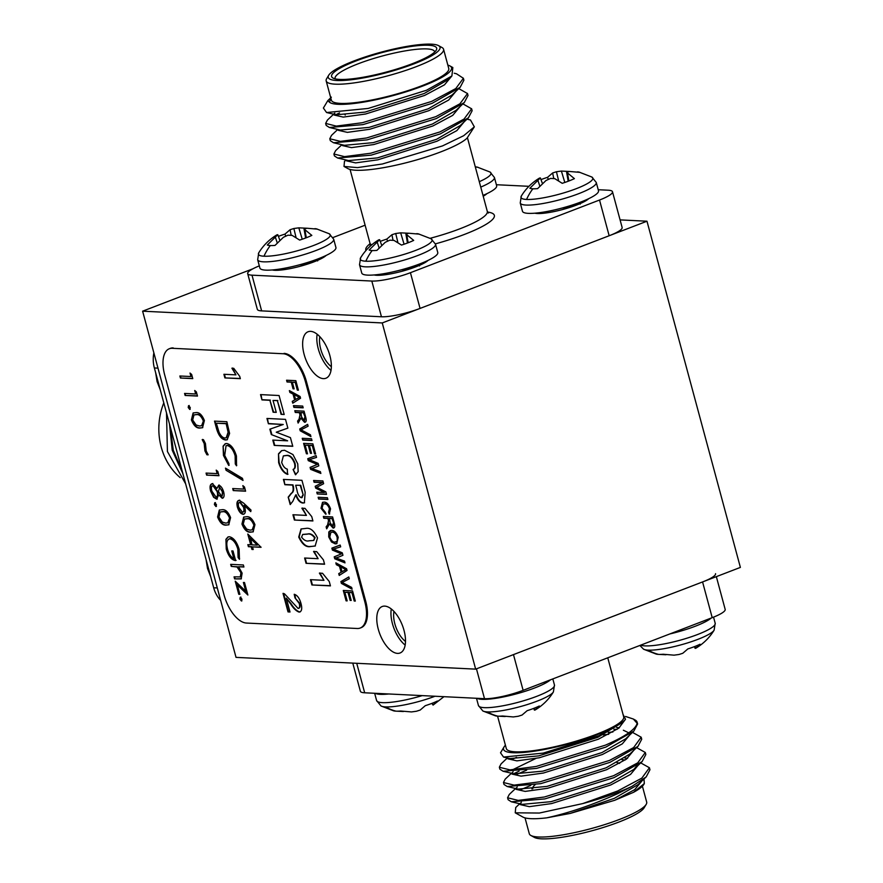 <?xml version="1.0" encoding="UTF-8"?>
<svg xmlns="http://www.w3.org/2000/svg" width="883" height="883" viewBox="0 0 883 883"><rect width="100%" height="100%" fill="white"/><g stroke="black" fill="none" stroke-linecap="round" stroke-linejoin="round"><path stroke-width="1.32" d="M378.399 274.503L377.593 275.319M401.467 271.423L416.82 265.01M419.182 265.463L423.067 262.615M435.529 244.216L437.769 252.527A39.371 7.207 -15.1 0 1 420.131 263.774A39.371 7.207 -15.1 0 1 361.754 273.035L359.513 264.734A39.371 7.207 164.9 0 0 365.374 266.832A39.371 7.207 164.9 0 0 417.891 255.474A39.371 7.207 164.9 0 0 435.529 244.216L431.114 238.785A37.196 6.81 164.9 0 1 410.264 252.361A37.196 6.81 164.9 0 1 365.827 261.213A37.196 6.81 164.9 0 1 360.595 257.814C365.098 250.43 371.147 244.448 378.741 239.856L379.635 239.69L381.71 245.286M416.71 233.653A26.976 4.934 164.9 0 1 418.487 233.907A26.976 4.934 164.9 0 1 419.204 234.138L408.818 233.233L405.904 234.006L413.685 240.397A26.976 4.934 164.9 0 1 401.5 245.077L393.995 240.397L389.822 240.187L385.253 242.295L376.875 250.408A26.976 4.934 164.9 0 1 372.151 250.551A26.976 4.934 164.9 0 1 369.149 250.021L379.635 239.69M380.264 241.379A26.976 4.934 164.9 0 1 386.853 239.083L391.92 234.723L395.716 233.509L400.661 232.836L408.752 233.244M406.853 235.463L408.167 242.759M405.904 234.006L407.449 243.024M400.661 232.836L404.083 244.227M395.716 233.509L397.913 242.56M391.92 234.723L393.034 240.308M386.853 239.083L387.527 241.18M377.107 241.887L379.105 247.88M333.686 239.216L335.926 247.516A39.371 7.207 -15.1 0 1 318.288 258.774A39.371 7.207 -15.1 0 1 259.9 268.035L257.67 259.734A39.371 7.207 164.9 0 0 263.531 261.832A39.371 7.207 164.9 0 0 316.048 250.474A39.371 7.207 164.9 0 0 333.686 239.216L329.271 233.785A37.196 6.81 164.9 0 1 308.421 247.361A37.196 6.81 164.9 0 1 263.973 256.213A37.196 6.81 164.9 0 1 258.752 252.814C263.255 245.43 269.304 239.448 276.887 234.856L277.781 234.69L279.867 240.275M314.867 228.653A26.976 4.934 164.9 0 1 316.633 228.907A26.976 4.934 164.9 0 1 317.35 229.138L306.964 228.233L304.05 229.006L311.831 235.397A26.976 4.934 164.9 0 1 299.646 240.077L292.141 235.397L287.968 235.187L283.41 237.284L275.021 245.408A26.976 4.934 164.9 0 1 270.308 245.54A26.976 4.934 164.9 0 1 267.306 245.021L277.781 234.69M278.41 236.379A26.976 4.934 164.9 0 1 285.01 234.083L290.077 229.723L293.862 228.509L298.818 227.836L306.909 228.244M305.01 230.452L306.324 237.748M304.05 229.006L305.606 238.024M298.818 227.836L302.24 239.227M293.862 228.509L296.059 237.56M290.077 229.723L291.18 235.308M285.01 234.083L285.684 236.18M275.253 236.887L277.251 242.88M596.257 182.45L598.497 190.75A39.371 7.207 -15.1 0 1 580.859 202.008A39.371 7.207 -15.1 0 1 522.482 211.269L520.242 202.958A39.371 7.207 164.9 0 0 526.102 205.066A39.371 7.207 164.9 0 0 578.619 193.708A39.371 7.207 164.9 0 0 596.257 182.45L591.842 177.019A37.196 6.81 164.9 0 1 570.992 190.596A37.196 6.81 164.9 0 1 526.555 199.448A37.196 6.81 164.9 0 1 521.323 196.037C525.827 188.664 531.875 182.682 539.469 178.09L540.363 177.924L542.438 183.509M577.438 171.876A26.976 4.934 164.9 0 1 579.215 172.141A26.976 4.934 164.9 0 1 579.932 172.373L569.546 171.468L566.632 172.24L574.403 178.631A26.976 4.934 164.9 0 1 562.228 183.311L554.723 178.631L550.551 178.421L545.981 180.518L537.604 188.631A26.976 4.934 164.9 0 1 532.879 188.774A26.976 4.934 164.9 0 1 529.877 188.256L540.363 177.924M540.992 179.613A26.976 4.934 164.9 0 1 547.581 177.317L552.648 172.958L556.433 171.743L561.389 171.07L569.48 171.479M567.581 173.686L568.895 180.982M566.632 172.24L568.177 181.258M561.389 171.07L564.811 182.461M556.433 171.743L558.641 180.794M552.648 172.958L553.762 178.543M547.581 177.317L548.255 179.415M537.824 180.121L539.822 186.103M480.749 187.097A39.371 7.207 164.9 0 0 494.414 177.45L489.988 172.008A37.196 6.81 164.9 0 1 479.292 181.677M482.99 195.408A39.371 7.207 -15.1 0 0 496.654 185.75L494.414 177.45M475.595 166.876A26.976 4.934 164.9 0 1 477.361 167.141A26.976 4.934 164.9 0 1 478.078 167.362L475.286 166.832M276.556 269.503L275.739 270.319M299.624 266.423L314.977 260.01M317.339 260.463L321.213 257.615M539.127 212.737L538.31 213.554M562.195 209.657L577.548 203.233M579.91 203.697L583.795 200.838M354.171 60.872A57.892 10.596 -15.1 0 0 328.697 75.254A57.892 10.596 -15.1 0 0 353.829 79.437A57.892 10.596 -15.1 0 0 414.083 63.808A57.892 10.596 -15.1 0 0 438.531 45.618A57.892 10.596 -15.1 0 0 354.171 60.872M438.531 45.618L441.997 47.527A60.795 11.126 164.9 0 1 443.564 49.249A60.795 11.126 164.9 0 1 416.323 66.633A60.795 11.126 164.9 0 1 326.18 80.916A60.795 11.126 164.9 0 1 326.666 78.642L328.697 75.254M355.97 60.96A54.426 9.967 164.9 0 1 412.604 46.258A54.426 9.967 164.9 0 1 436.235 50.199A54.426 9.967 164.9 0 1 412.284 63.719A54.426 9.967 164.9 0 1 332.99 78.057A54.426 9.967 164.9 0 1 355.97 60.96M434.679 52.042A51.523 9.437 -15.1 0 0 434.613 51.667A51.523 9.437 -15.1 0 0 358.211 63.775A51.523 9.437 -15.1 0 0 335.121 78.51A51.523 9.437 -15.1 0 0 335.264 78.863M374.116 274.955A29.382 5.375 -15.1 0 0 415.849 266.821A29.382 5.375 -15.1 0 0 428.056 260.408M534.844 213.189A29.382 5.375 -15.1 0 0 576.577 205.044A29.382 5.375 -15.1 0 0 588.773 198.642M483.211 196.214A29.382 5.375 -15.1 0 0 486.93 193.642M272.273 269.955A29.382 5.375 -15.1 0 0 314.006 261.821A29.382 5.375 -15.1 0 0 326.202 255.408M474.337 126.843L467.008 138.212A63.686 11.667 164.9 0 1 440.805 151.876A63.686 11.667 164.9 0 1 348.001 168.653L344.006 166.446L357.46 167.615L382.383 163.995L442.482 145.927L463.674 135.717L474.337 126.843L470.496 120.011L467.03 119.139M346.004 159.978L344.469 161.423L344.006 166.446M331.368 97.174L327.781 100.684L329.547 102.285A63.686 11.667 -15.1 0 0 423.012 85.938A63.686 11.667 -15.1 0 0 449.9 65.916A63.686 11.667 -15.1 0 0 447.847 65.121M449.9 65.916L452.836 67.538L451.886 75.982L426.456 90.276L368.145 108.443L326.578 112.527L323.377 108.046L327.781 100.684M326.18 80.916L331.368 100.154A60.795 11.126 -15.1 0 0 421.511 85.861A60.795 11.126 -15.1 0 0 448.752 68.477L443.564 49.249M462.913 103.874L471.621 108.819L464.039 119.073L439.855 131.953L370.65 153.245L344.513 156.633L333.906 154.028L335.628 150.629L341.876 144.713M471.588 108.697L472.14 110.728L468.398 117.836L440.374 133.863L371.158 155.154L337.615 158.013L334.425 155.938L333.906 154.028M454.215 73.234L456.5 73.775L463.387 78.289L455.805 88.543L431.621 101.424L362.405 122.715L336.268 126.103L325.65 123.421L327.394 120.099L334.756 113.134M335.838 114.691L339.547 112.903M463.354 78.168L463.895 80.198L460.153 87.318L432.14 103.333L362.924 124.624L329.381 127.483L326.191 125.408L325.672 123.499M458.785 88.609L467.504 93.554L459.922 103.808L435.738 116.688L366.533 137.98L340.397 141.368L329.789 138.763L331.511 135.364L337.759 129.448M467.471 93.432L468.023 95.463L464.281 102.571L436.257 118.598L367.041 139.889L333.498 142.748L330.308 140.673L329.789 138.763M259.326 265.871A28.951 5.298 -15.1 0 0 247.681 273.62A28.951 5.298 -15.1 0 0 251.997 275.165L371.82 281.048A28.951 5.298 -15.1 0 0 410.429 272.704L420.065 308.421L609.16 235.75L599.524 200.033A28.951 5.298 -15.1 0 0 612.493 191.754A28.951 5.298 -15.1 0 0 608.177 190.209L598.221 189.724M420.065 308.421A28.951 5.298 164.9 0 1 381.456 316.765L371.82 281.048M251.997 275.165L261.633 310.882L381.456 316.765M261.633 310.882A28.951 5.298 164.9 0 1 257.328 309.337L247.681 273.62M612.493 191.754L622.129 227.472A28.951 5.298 164.9 0 1 609.16 235.75M329.547 102.285L330.739 97.814M528.939 186.313L496.367 184.724M410.429 272.704L599.524 200.033M365.109 225.198L333.023 237.527M345.242 115.055A51.523 9.437 164.9 0 1 344.756 114.227M451.831 76.026L444.502 84.823L424.668 95.43L365.551 114.017L343.233 117.097L334.216 115.055L334.006 114.271M334.315 114.006L334.856 113.134M455.948 91.291L448.619 100.088L428.785 110.695L369.668 129.282L347.35 132.362L338.332 130.32L338.123 129.536M460.065 106.556L452.736 115.353L432.913 125.96L373.785 144.547L351.478 147.627L342.449 145.585L342.24 144.801M464.182 121.821L456.853 130.618L437.03 141.225L377.902 159.812L355.595 162.891L346.566 160.849L346.357 160.066M451.886 75.982L447.869 79.779L424.16 93.521L365.032 112.108L336.224 114.79L326.578 112.527M460.153 87.318L451.986 95.044L428.277 108.786L369.149 127.373L340.341 130.055L329.381 127.483M464.281 102.571L456.103 110.309L432.394 124.05L373.277 142.638L344.458 145.32L333.498 142.748M468.398 117.836L460.22 125.574L436.511 139.315L377.394 157.902L348.575 160.585L337.615 158.013M646.201 804.358L644.171 807.746A57.892 10.596 164.9 0 1 618.696 822.128A57.892 10.596 164.9 0 1 534.336 837.382L530.871 835.473A60.795 11.126 -15.1 0 0 619.447 819.457A60.795 11.126 -15.1 0 0 646.201 804.358A60.795 11.126 -15.1 0 0 646.687 802.084L642.405 786.201M525.021 817.879L529.303 833.751A60.795 11.126 -15.1 0 0 530.871 835.473M616.985 762.625A45.739 8.377 164.9 0 1 619.634 763.376M505.418 745.219A63.686 11.667 -15.1 0 0 504.038 746.941A63.686 11.667 -15.1 0 0 531.687 751.554A63.686 11.667 -15.1 0 0 597.968 734.358A63.686 11.667 -15.1 0 0 625.495 719.259L623.155 722.04L599.005 735.671L543.211 753.111L503.542 757.062L500.529 752.824M607.758 657.802L623.707 716.908A60.795 11.126 164.9 0 1 596.466 734.281A60.795 11.126 164.9 0 1 506.323 748.574L497.582 716.168M631.985 786.367L617.625 793.685C592.35 804.998 568.718 813.044 546.72 817.846A63.686 11.667 164.9 0 1 522.968 817.084L515.242 812.813L539.37 813.044L582.769 803.574A72.373 13.256 -15.1 0 0 618.023 792.283A72.373 13.256 -15.1 0 0 631.985 786.367L646.213 776.874L649.954 769.755L649.413 767.735L640.727 762.901M519.966 803.497L515.738 807.492L515.242 812.813M644.325 783.563L643.784 784.479A63.686 11.667 164.9 0 1 633.497 792.338L644.325 783.563L644.005 778.961M516.5 757.36L512.979 758.95M507.35 757.956L501.091 763.872L499.359 767.184L499.888 769.181L503.078 771.256L536.632 768.387L605.837 747.095L633.862 731.08L637.603 723.961L637.107 722.128A72.373 13.256 164.9 0 1 637.14 723.32L633.365 719.038L625.55 716.455M499.381 767.272L509.977 769.877L536.113 766.477L605.319 745.186C625.032 736.632 635.639 729.336 637.14 723.32M582.769 803.574L617.681 790.98L641.864 778.111L649.413 767.735M530.782 785.406L521.224 789.479M515.849 788.232L509.325 794.391L507.593 797.713L508.122 799.711L511.323 801.786L544.866 798.916L614.071 777.625L642.096 761.61L645.837 754.49L645.296 752.471L636.61 747.636M507.615 797.802L518.211 800.395L544.347 797.007L613.564 775.715L637.747 762.846L645.296 752.471M526.665 770.142L517.096 774.214M511.732 772.967L505.208 779.126L503.476 782.448L504.005 784.446L507.195 786.521L540.749 783.651L609.954 762.36L637.979 746.345L641.72 739.226L641.179 737.206L632.493 732.371M519.105 771.157L513.663 773.729M503.498 782.537L514.094 785.13L540.23 781.742L609.436 760.451L633.63 747.581L641.179 737.206M608.718 734.292L603.144 734.899M612.879 731.996L608.21 732.382M716.345 576.643L725.175 609.38A28.951 5.298 164.9 0 1 712.206 617.659L702.57 581.941L513.476 654.612L523.122 690.329A28.951 5.298 164.9 0 1 484.502 698.674L364.679 692.791A28.951 5.298 164.9 0 1 360.374 691.246L352.781 663.111M702.57 581.941A28.951 5.298 -15.1 0 0 715.539 573.663M633.365 719.038L635.241 720.075A72.373 13.256 164.9 0 1 637.107 722.128M546.72 817.846L570.241 813.42L614.844 800.252L633.497 792.338M507.703 758.044L507.913 758.828L516.941 760.87L539.248 757.78L598.376 739.203L618.784 728.177L625.495 719.259L623.321 714.921M712.206 617.659L523.122 690.329M532.78 788.784A45.739 8.377 164.9 0 1 533.089 786.896A45.739 8.377 164.9 0 1 535.164 784.689M570.241 813.42L614.336 798.342L638.045 784.601L646.213 776.874M511.323 801.786L522.283 804.358L551.091 801.665L610.219 783.089L633.928 769.347L636.775 765.793M627.625 758.254L624.811 757.989M507.195 786.521L518.155 789.093L546.974 786.4L606.091 767.824L629.8 754.082L637.979 746.345M535.937 758.431L512.593 769.766M503.078 771.256L514.038 773.828L542.857 771.146L601.974 752.559L625.683 738.817L633.862 731.08M619.38 727.724L616.577 727.46M503.542 757.062L509.921 758.563L538.74 755.881L597.857 737.294L623.155 722.04M614.844 800.252L634.678 789.656L642.007 780.859M521.345 802.205L520.374 803.563M520.065 803.828L520.275 804.623L529.292 806.665L551.61 803.574L610.727 784.987L630.561 774.391L637.89 765.594M625.33 759.899L622.051 759.755M517.228 786.941L516.257 788.298M515.937 788.563L516.158 789.358L525.175 791.4L547.493 788.309L606.61 769.722L626.444 759.126L633.773 750.329M513.111 771.676L512.14 773.033M512.041 773.353L512.03 774.093L521.058 776.135L543.365 773.044L602.493 754.468L622.316 743.861L629.656 735.064M628.784 732.835L623.365 730.23M617.085 729.369L613.817 729.226M552.824 678.917L554.469 685.042A39.371 7.207 -15.1 0 1 536.831 696.301A39.371 7.207 -15.1 0 1 484.314 707.647A39.371 7.207 -15.1 0 1 478.454 705.55L482.869 710.992A37.196 6.81 -15.1 0 0 487.427 711.897A37.196 6.81 -15.1 0 0 525.352 705.153A37.196 6.81 -15.1 0 0 553.387 691.963C548.884 699.336 542.835 705.329 535.253 709.921L534.358 710.087L533.729 708.387M482.869 710.992L495.495 715.859A26.976 4.934 -15.1 0 0 497.78 716.157A26.976 4.934 -15.1 0 0 502.504 716.014L513.321 716.941L518.277 716.256L522.063 715.042L527.129 710.694A26.976 4.934 -15.1 0 0 533.762 708.376A26.976 4.934 -15.1 0 0 539.314 706.003L534.921 710.098L534.226 708.199M550.506 679.8A39.371 7.207 164.9 0 1 534.59 687.989A39.371 7.207 164.9 0 1 477.14 698.31M505.231 716.521L497.272 716.124M639.844 645.473L643.597 649.215A37.196 6.81 -15.1 0 0 648.155 650.131A37.196 6.81 -15.1 0 0 686.08 643.376A37.196 6.81 -15.1 0 0 714.115 630.186C709.612 637.57 703.563 643.552 695.97 648.144L695.076 648.31L694.446 646.621M643.597 649.215L656.224 654.093A26.976 4.934 -15.1 0 0 658.508 654.38A26.976 4.934 -15.1 0 0 663.232 654.248L674.049 655.164L679.005 654.491L682.791 653.277L687.857 648.917A26.976 4.934 -15.1 0 0 694.491 646.61A26.976 4.934 -15.1 0 0 700.042 644.237L695.649 648.332L694.954 646.422M711.234 618.034A39.371 7.207 164.9 0 1 695.318 626.224A39.371 7.207 164.9 0 1 669.822 633.95M665.959 654.756L658.001 654.347M422.24 695.616A39.371 7.207 -15.1 0 1 382.471 702.647A39.371 7.207 -15.1 0 1 376.611 700.55L381.026 705.981A37.196 6.81 -15.1 0 0 385.584 706.897A37.196 6.81 -15.1 0 0 434.999 696.245M381.026 705.981L393.652 710.859A26.976 4.934 -15.1 0 0 395.937 711.146A26.976 4.934 -15.1 0 0 400.661 711.014L411.478 711.93L416.423 711.256L420.209 710.042L425.275 705.683A26.976 4.934 -15.1 0 0 431.919 703.376A26.976 4.934 -15.1 0 0 437.46 701.003L433.078 705.098L431.875 703.387M443.928 696.687L433.078 705.098L432.383 703.188M388.818 693.972A39.371 7.207 164.9 0 1 375.297 693.31M403.388 711.521L395.429 711.124M163.797 402.891A60.795 51.998 92.8 0 0 180.209 477.626M166.512 412.935L167.417 451.533L185.629 483.818M169.492 424.017L172.218 450.209L182.891 473.663M170.419 427.438L173.267 450.264L182.174 471.003M220.651 600.385A28.951 24.757 -87.2 0 1 213.686 587.769L154.37 367.968A28.951 24.757 -87.2 0 1 153.863 352.869M329.878 355.628A24.89 12.064 -111 0 0 308.068 331.754A24.89 12.064 -111 0 0 304.116 354.359A24.89 12.064 -111 0 0 325.937 378.233A24.89 12.064 -111 0 0 329.878 355.628M317.152 334.216A24.89 12.064 -111 0 0 318.299 348.906A24.89 12.064 -111 0 0 331.026 370.319M319.834 336.688A20.265 9.823 -111 0 0 320.695 349.028A20.265 9.823 -111 0 0 331.368 366.688M404.017 630.385A24.89 12.064 -111 0 0 382.207 606.511A24.89 12.064 -111 0 0 378.255 629.115A24.89 12.064 -111 0 0 400.065 652.99A24.89 12.064 -111 0 0 404.017 630.385M391.29 608.972A24.89 12.064 -111 0 0 392.438 623.663A24.89 12.064 -111 0 0 405.165 645.076M393.973 611.444A20.265 9.823 -111 0 0 394.833 623.784A20.265 9.823 -111 0 0 405.507 641.444M382.251 322.946L142.616 311.18L236.026 657.371L475.661 669.137L382.251 322.946L646.974 221.214L620.087 219.889M142.616 311.18L252.902 268.796M475.661 669.137L740.384 567.405L646.974 221.214M293.896 407.383L293.421 405.617L302.692 406.07L303.167 407.836L293.896 407.383L293.951 405.639M300.22 430.805L299.723 428.983L307.615 424.348L308.112 426.169L301.026 429.855L310.43 434.778L310.926 436.621L300.22 430.805L299.723 428.983M306.412 453.763L303.609 443.376L312.88 443.84L315.617 453.994L314.536 453.939L312.273 445.551L309.381 445.407L311.522 453.354L310.441 453.299L308.299 445.352L305.165 445.198L307.494 453.818L306.412 453.763L304.138 443.409M314.094 482.25L313.62 480.484L322.891 480.937L323.631 483.696L316.765 487.284L325.849 491.908L326.522 494.403L317.251 493.95L316.776 492.184L324.425 492.559L315.673 488.1L315.187 486.29L322.185 482.648L314.094 482.25L314.149 480.507M322.052 508.233L325.452 512.438L325.684 514.193L320.993 508.244L322.505 502.35L324.094 502.129C326.699 502.074 328.851 504.325 330.54 508.862L329.238 514.149L328.52 512.372L329.436 508.74C328.145 505.352 326.522 503.74 324.569 503.895L323.145 504.083L322.052 508.233M328.818 531.952L331.533 530.396C334.238 530.319 336.467 532.648 338.233 537.372L336.71 543.674L335.286 543.873L331.489 541.974L328.719 536.897L328.818 531.952L330.529 530.484M336.335 564.69L335.849 562.857L346.577 568.74L347.041 570.462L339.238 575.44L338.741 573.608L341.114 572.25L339.514 566.312L336.335 564.69L336.456 563.188M346.092 600.837L343.288 590.462L352.56 590.915L355.308 601.069L354.215 601.014L351.953 592.625L349.061 592.482L351.213 600.44L350.132 600.385L347.979 592.427L344.856 592.283L347.174 600.893L346.092 600.837L343.818 590.484M268.399 423.752L266.964 418.454L285.507 419.37L287.869 428.134L276.258 432.206L290.43 437.626L292.781 446.312L274.238 445.396L272.803 440.098L287.637 440.827L271.313 434.568L269.867 429.182L283.233 424.48L268.399 423.752L267.494 418.487M284.845 484.712L283.41 479.403L301.953 480.319L305.176 492.261L304.359 502.835L302.957 503.034C300.065 502.802 297.637 500.12 295.673 494.966L292.88 501.202L290.209 504.579L288.2 497.14L291.147 493.387C293.013 492.317 293.586 489.933 292.858 486.235L292.549 485.087L284.845 484.712L283.94 479.436M305.706 528.442C310.121 527.46 314.061 530.628 317.505 537.946L315.143 546.025L310.551 546.544C306.125 547.537 302.185 544.37 298.73 537.052L301.037 528.972L305.706 528.442M330.441 585.882L311.898 584.965L310.463 579.667L323.951 580.33L319.392 573.133L322.527 573.288L329.26 581.522L330.441 585.882M241.953 524.016L243.675 517.085L246.401 516.754C249.734 516.257 252.582 518.895 254.955 524.657L253.101 531.853L250.562 532.162C247.196 532.559 244.326 529.844 241.953 524.016L243.929 516.996M190.022 373.045L191.644 374.436L192.77 378.63L180.419 378.023L179.867 375.992L190.96 376.533L190.022 373.045M242.45 478.31L243.024 480.451L226.048 470.264L225.463 468.122L242.45 478.31M216.401 428.145L214.503 421.114L226.865 421.721L229.591 433.476L227.13 439.789L225.551 440.01C221.456 439.392 218.41 435.429 216.401 428.145L215.033 421.136M240.342 378.675L224.889 377.913L223.907 374.282L235.949 374.867L231.909 368.222L233.73 368.31L239.712 376.335L240.342 378.675M243.399 582.471L244.503 582.526L247.88 595.021L237.35 584.999L239.878 594.336L238.763 594.281L235.242 581.202L245.761 591.235L243.399 582.471M239.602 558.729L238.553 557.361L238.311 548.95C236.456 542.946 233.818 539.491 230.419 538.597L229.944 538.785C226.832 539.48 226.037 542.979 227.56 549.27C228.907 554.094 230.982 557.162 233.796 558.475L231.754 550.915L233.024 550.981L235.606 560.573C231.578 560.065 228.454 556.224 226.247 549.027L225.927 539.325L228.013 536.941L229.348 536.743C233.565 537.648 236.821 541.82 239.127 549.259L239.448 559.325L238.079 557.537L237.836 549.127C235.982 543.122 233.355 539.679 229.944 538.785L229.249 538.84M214.933 502.769L216.467 504.701L215.949 506.544L214.414 504.601L214.712 502.802M216.214 470.131L217.836 471.522L218.973 475.716L206.611 475.109L206.059 473.078L217.152 473.619L216.214 470.131M191.401 419.889L193.112 412.957L195.849 412.626C199.172 412.129 202.019 414.767 204.392 420.529L202.538 427.714L199.999 428.034C196.633 428.421 193.763 425.705 191.401 419.889L193.366 412.869M194.724 390.485L196.346 391.875L197.483 396.07L185.121 395.463L184.569 393.432L195.662 393.973L194.724 390.485M283.101 353.741L172.273 348.288A28.951 14.029 -111 0 0 169.304 348.752A28.951 14.029 -111 0 0 164.713 375.032L224.017 594.833A28.951 14.029 -111 0 0 246.412 623.045L357.24 628.497A28.951 14.029 -111 0 0 360.209 628.034A28.951 14.029 -111 0 0 364.8 601.753L305.496 381.953A28.951 14.029 -111 0 0 283.101 353.741L172.273 348.288M287.041 381.986L286.567 380.22L295.838 380.672L298.399 390.176L297.317 390.12L295.231 382.394L292.339 382.251L294.127 388.873L293.046 388.818L291.258 382.196L287.041 381.986L287.096 380.242M188.741 405.683L190.275 407.615L189.757 409.458L188.211 407.516L188.521 405.716M206.203 450.992L208.167 454.822L206.909 454.756L204.944 450.97L204.194 443.553L202.196 439.613L203.465 439.679L205.43 443.498L206.203 450.992M223.002 498.045L222.196 498.244L218.741 494.899L216.644 499.116L213.62 497.284L210.64 491.191C209.481 486.621 210.066 484.127 212.384 483.707L216.975 488.354L218.708 485.164C220.882 485.871 222.538 488.144 223.664 491.963C224.558 495.738 224.072 497.824 222.196 498.244L222.759 498.167M217.306 499.027L213.62 497.284M211.644 483.829L212.384 483.707M217.593 516.974L219.304 510.043L222.041 509.712C225.364 509.215 228.222 511.853 230.584 517.615L228.741 524.8L226.191 525.12C222.825 525.506 219.955 522.791 217.593 516.974L219.558 509.955M230.684 564.347L243.366 564.965L243.918 567.007L238.565 566.743L242.13 573.133L241.158 578.895L234.613 578.884L234.061 576.842L240.297 576.919L240.927 572.725L237.008 566.974L231.236 566.378L230.684 564.347M240.695 576.765L240.927 572.725M240.419 597.239L241.964 599.171L241.445 601.014L239.9 599.071L240.209 597.272M298.112 608.453C299.635 608.155 299.999 606.478 299.227 603.42L294.999 597.912L294.216 594.281C297.273 595.142 299.536 598.244 301.026 603.586C302.372 608.806 301.732 611.643 299.116 612.096C296.213 611.091 293.388 608.365 290.65 603.917L286.269 598.144L290.01 612.007L288.024 611.908L283.024 593.376L284.503 593.829L298.112 608.453L298.851 608.266M300.021 611.963L299.591 611.908C296.677 610.915 293.862 608.188 291.125 603.74L290.65 603.917M236.434 456.025L236.523 465.794L235.297 463.972L235.132 455.838C233.255 449.745 230.606 446.312 227.185 445.54L226.048 445.716L224.712 455.462L228.951 463.663L228.697 465.407L223.443 455.418L223.09 446.169L225.209 443.741L226.721 443.509C230.916 444.425 234.161 448.597 236.434 456.025M242.847 485.606L244.481 486.997L245.606 491.191L233.244 490.584L232.704 488.553L243.796 489.094L242.847 485.606M247.792 534.038L261.059 547.305L252.505 546.886L253.211 549.502L251.942 549.447L251.236 546.82L248.388 546.687L247.836 544.645L250.695 544.789L247.792 534.038M243.553 503.056L251.026 510.098L250.772 511.632L244.161 505.396L244.922 507.758C245.827 511.864 245.22 514.049 243.068 514.303C240.629 513.785 238.73 511.367 237.372 507.03C236.445 502.824 237.086 500.606 239.282 500.341L243.553 503.056M243.851 514.182L243.542 514.116C241.103 513.608 239.205 511.18 237.847 506.842L237.372 507.03M238.509 500.462L239.282 500.341M324.591 564.237L306.059 563.321L304.624 558.023L318.112 558.685L313.553 551.489L316.688 551.643L323.421 559.877L324.591 564.237M312.913 520.948L294.381 520.043L292.946 514.745L306.434 515.407L301.876 508.211L305.01 508.365L311.743 516.599L312.913 520.948M281.688 462.438C283.068 466.29 284.933 468.52 287.295 469.138L287.527 474.381C283.62 472.968 280.651 469.016 278.631 462.537L278.509 453.818L281.578 450.661L284.536 450.264L292.957 454.557L297.748 463.862L298.167 471.643L295.463 474.767L293.079 469.425C294.801 468.829 295.275 466.787 294.514 463.321C292.24 457.681 289.458 455.098 286.202 455.573L283.355 455.915L281.688 462.438M261.964 399.911L260.529 394.602L279.072 395.518L284.194 414.502L281.07 414.359L277.372 400.661L273.035 400.452L276.258 412.372L273.123 412.218L269.911 400.297L261.964 399.911L261.059 394.635M341.39 583.409L340.893 581.577L348.796 576.952L349.282 578.762L342.196 582.449L351.611 587.383L352.107 589.215L341.39 583.409L340.893 581.577M338.785 557.03L335.794 557.946L344.513 561.091L344.999 562.879L334.745 558.784L334.216 556.831L341.467 553.873L332.394 550.087L331.876 548.144L340.187 545.054L340.672 546.842L333.421 549.116L342.284 552.824L342.946 555.275L338.189 557.272M323.807 518.244L323.333 516.478L332.604 516.93L334.282 523.178C335.187 526.367 334.778 528.001 333.09 528.067L329.447 523.972L326.666 528.84L326.125 526.842L327.582 524.966L328.509 520.694L327.902 518.442L323.807 518.244L323.862 516.5M333.763 527.979L329.447 523.972M318.62 499.027L318.145 497.261L327.416 497.725L327.891 499.491L318.62 499.027L318.675 497.295M314.657 467.582L311.666 468.509L320.386 471.654L320.86 473.443L310.617 469.348L310.088 467.394L317.328 464.425L308.266 460.639L307.748 458.707L316.059 455.606L316.533 457.405L309.282 459.679L318.156 463.376L318.818 465.838L314.05 467.824M302.714 440.065L302.24 438.299L311.511 438.752L311.986 440.529L302.714 440.065L302.77 438.332M295.264 412.46L294.79 410.694L304.061 411.147L305.739 417.394C306.644 420.584 306.246 422.217 304.547 422.284L300.904 418.189L298.123 423.067L297.582 421.059L299.039 419.193L299.966 414.922L299.359 412.659L295.264 412.46L295.319 410.727M305.22 422.195L300.904 418.189M289.867 392.438L289.37 390.595L300.099 396.489L300.562 398.211L292.759 403.189L292.262 401.357L294.635 399.999L293.035 394.061L289.867 392.438L289.977 390.937M364.8 601.753L365.75 601.389L306.445 381.588L305.496 381.953M169.304 348.752L170.242 348.388A28.951 14.029 69 0 1 173.223 347.935M284.05 353.377A28.951 14.029 69 0 1 306.445 381.588M365.75 601.389A28.951 14.029 69 0 1 361.158 627.67L360.209 628.034M298.344 389.966L297.317 390.12M297.792 389.933L295.231 382.394M295.706 382.207L292.339 382.251M294.072 388.663L293.046 388.818M293.52 388.641L291.258 382.196M291.732 382.008L287.516 381.809M197.428 395.86L185.121 395.463M185.596 395.286L185.099 393.454M195.397 391.07L195.662 393.973M190.231 409.282L188.211 407.516M188.686 407.339L189.205 405.496M202.77 427.626L199.999 428.034M200.474 427.847C197.108 428.244 194.238 425.529 191.876 419.701M201.832 425.628L203.62 420.352C201.688 415.937 199.437 413.984 196.876 414.48L194.249 414.844M203.145 420.529C201.214 416.125 198.973 414.171 196.401 414.657L193.995 414.922L192.682 420.021L196.114 424.988L199.459 425.992L201.622 425.716L203.62 420.352M208.046 454.613L206.909 454.756M207.373 454.579L204.944 450.97M205.419 450.783L204.492 447.052M204.966 446.875L204.194 443.553M204.668 443.376L202.671 439.436M218.918 475.507L206.611 475.109M207.086 474.933L206.589 473.1M216.887 470.716L217.152 473.619M222.671 498.067L218.741 494.899M214.094 497.096L210.64 491.191M211.114 491.014C209.955 486.434 210.54 483.939 212.858 483.531M219.172 484.988L216.975 488.354M216.545 496.908C218.057 496.445 218.421 494.646 217.648 491.489L213.366 485.562L212.693 485.749M216.743 496.897L216.07 497.085C217.582 496.632 217.946 494.822 217.174 491.665L212.924 485.628M222.163 496.036L222.847 491.61L219.172 487.206M222.218 496.036L222.373 491.798L219.403 487.063M219.712 487.019L218.432 491.676L221.688 496.213M213.366 485.562L212.891 485.738C211.357 486.191 211.026 488.034 211.909 491.279L216.07 497.085M216.423 506.367L214.414 504.601M214.889 504.425L215.408 502.582M228.962 524.712L226.191 525.12M226.666 524.932C223.3 525.33 220.43 522.615 218.068 516.787M228.024 522.714L229.812 517.438C227.88 513.023 225.64 511.069 223.068 511.566L220.452 511.93M229.337 517.615C227.417 513.211 225.165 511.257 222.593 511.743L220.198 512.008L218.885 517.107L222.317 522.074L225.651 523.078L227.814 522.802L229.812 517.438M230.419 538.597L229.492 538.74M232.284 550.948L233.796 558.475M236.081 560.396C232.052 559.888 228.929 556.036 226.71 548.851L226.247 549.027M226.71 548.851L225.927 539.325M226.401 539.138L228.256 536.864M243.863 566.798L238.565 566.743M241.379 578.795L234.613 578.884M235.088 578.696L234.591 576.875M241.39 572.537L237.008 566.974M237.483 566.798L231.236 566.378M231.71 566.202L231.214 564.369M247.648 594.171L237.35 584.999M239.823 594.138L238.763 594.281M239.238 594.104L235.938 581.875M243.929 582.493L245.761 591.235M241.92 600.837L239.9 599.071M240.375 598.895L240.893 597.051M240.286 378.465L224.889 377.913M225.364 377.736L224.437 374.304M232.384 368.034L235.949 374.867M291.125 603.74L286.269 598.144M289.955 611.798L288.024 611.908M288.498 611.72L283.564 593.442M298.586 608.277C300.11 607.979 300.474 606.29 299.701 603.232L299.227 603.42M299.701 603.232L294.999 597.912M295.474 597.725L294.767 594.436M300.253 611.853L299.591 611.908M227.361 439.69L225.551 440.01M226.026 439.833C221.931 439.204 218.874 435.253 216.876 427.957M226.456 437.703L228.587 432.052L226.622 423.509L216.324 423.211L219.083 432.306C220.86 435.992 222.836 437.88 224.999 437.979L226.225 437.802L228.112 432.24L226.147 423.697L216.324 423.211M236.754 465.253L235.297 463.972M235.772 463.796L235.132 455.838M235.606 455.65C233.73 449.568 231.081 446.136 227.659 445.363L227.185 445.54M227.659 445.363L226.302 445.628M229.172 465.231L223.443 455.418M223.918 455.231L223.09 446.169M223.554 445.992L225.452 443.652M242.869 479.899L226.048 470.264M226.523 470.076L226.092 468.487M245.551 490.981L233.244 490.584M233.719 490.407L233.233 488.575M243.531 486.191L243.796 489.094M192.715 378.421L180.419 378.023M180.883 377.847L180.397 376.015M190.695 373.63L190.96 376.533M261.004 547.096L252.505 546.886M253.156 549.292L251.942 549.447M252.417 549.259L251.236 546.82M251.71 546.643L248.388 546.687M248.863 546.5L248.366 544.679M248.498 534.723L250.695 544.789M257.328 545.12L250.606 537.913L251.953 544.855L257.328 545.12L250.132 538.089M253.322 531.754L250.562 532.162M251.037 531.985C247.67 532.372 244.801 529.657 242.428 523.84M252.395 529.756L254.172 524.48C252.251 520.076 249.999 518.111 247.428 518.608L244.812 518.972M253.697 524.668C251.776 520.253 249.525 518.299 246.964 518.796L244.558 519.061L243.244 524.149L246.677 529.116L250.021 530.131L252.185 529.855L254.172 524.48M250.86 511.091L244.161 505.396M237.847 506.842C236.92 502.648 237.549 500.418 239.757 500.164M242.924 512.085C244.381 511.732 244.746 510.065 244.006 507.085L240.264 502.195L239.569 502.383M243.145 512.074L242.45 512.261C243.907 511.908 244.271 510.242 243.531 507.261L239.79 502.261M240.264 502.195L239.79 502.383C238.344 502.692 237.98 504.292 238.675 507.195L242.45 512.261M330.374 585.672L311.898 584.965M312.372 584.789L310.993 579.69M319.867 572.946L323.951 580.33M324.536 564.027L306.059 563.321M306.533 563.144L305.154 558.056M314.028 551.312L318.112 558.685M315.374 545.937L310.551 546.544M311.026 546.367C306.6 547.35 302.659 544.182 299.205 536.864L298.73 537.052M299.205 536.864L301.291 528.884M313.829 540.385L315.088 537.637C312.659 534.469 310.198 533.255 307.681 534.005L302.902 534.414M309.006 540.804L313.62 540.473L314.613 537.813C312.185 534.645 309.723 533.431 307.218 534.182L302.648 534.491L301.611 537.173C304.028 540.341 306.489 541.555 309.006 540.804M312.858 520.749L294.381 520.043M294.856 519.855L293.476 514.767M302.35 508.023L306.434 515.407M304.591 502.736L302.957 503.034M303.432 502.846C300.54 502.626 298.112 499.944 296.147 494.789L295.673 494.966M290.595 504.094L288.2 497.14M288.675 496.952L291.622 493.211C293.487 492.14 294.061 489.745 293.333 486.047L292.549 485.087M293.024 484.899L285.319 484.524M301.82 497.537L303.222 495.021L300.728 485.286L295.684 485.242L296.898 489.778C297.593 494.094 299.083 496.743 301.357 497.725L302.185 497.526M300.728 485.286L295.684 485.242M303.222 495.021L300.253 485.462M301.357 497.725L302.748 495.197M287.99 474.193C284.094 472.78 281.125 468.84 279.094 462.361L278.631 462.537M279.094 462.361L278.509 453.818M278.984 453.63L281.82 450.573M295.915 474.535L293.079 469.425M293.542 469.237C295.264 468.641 295.75 466.61 294.988 463.145L294.514 463.321M294.988 463.145C292.703 457.504 289.933 454.922 286.677 455.396L286.202 455.573M286.677 455.396L283.609 455.838M287.869 428.123L276.258 432.206M292.726 446.103L274.238 445.396M274.712 445.22L273.333 440.12M271.313 434.568L287.637 440.827M271.787 434.392L270.341 429.017M268.873 423.575L283.233 424.48M284.138 414.304L281.07 414.359M281.534 414.171L277.372 400.661M277.847 400.485L273.035 400.452M276.202 412.162L273.123 412.218M273.598 412.041L269.911 400.297M270.386 400.109L262.439 399.723M355.242 600.859L354.215 601.014M354.69 600.837L351.953 592.625M352.427 592.449L349.061 592.482M351.158 600.23L350.132 600.385M350.595 600.197L347.979 592.427M348.454 592.25L344.856 592.283M347.118 600.683L346.566 600.661M341.368 581.4L348.818 577.029M351.964 588.707L341.864 583.221M339.69 575.153L338.741 573.608M339.215 573.42L341.114 572.25M341.589 572.074L339.514 566.312M339.977 566.135L336.809 564.513M342.041 571.72L346.324 569.369L340.75 566.941L342.041 571.72L345.849 569.557L340.75 566.941M344.889 562.471L335.22 558.597L334.69 556.643L341.931 553.685L332.394 550.087M332.869 549.899L332.35 547.968M340.661 546.809L333.421 549.116M339.26 556.842L335.794 557.946M336.953 543.564L335.286 543.873M335.761 543.685L331.489 541.974M331.964 541.787L328.719 536.897M329.193 536.721L329.293 531.776M335.308 541.919L337.207 541.29L337.626 537.151C336.257 533.531 334.536 531.809 332.472 531.974L331.147 532.228M336.434 541.776L337.207 541.29L337.151 537.339C335.783 533.718 334.061 531.985 331.997 532.162L330.904 532.306L329.8 536.941C331.136 540.473 332.814 542.195 334.834 542.107L336.434 541.776M327.052 528.354L326.125 526.842M326.6 526.654L328.057 524.789L328.509 520.694M328.984 520.517L327.902 518.442M328.377 518.266L324.282 518.067M333.079 526.125L333.708 523.067L332.472 518.464L329.458 518.321L330.099 522.648L332.604 526.301L333.189 526.125M332.472 518.464L328.984 518.498M333.708 523.067L331.997 518.652M332.604 526.301L333.233 523.255M326.158 514.016L320.993 508.244M321.456 508.056L322.748 502.272M329.69 513.917L328.52 512.372M328.995 512.195L329.436 508.74M329.911 508.553C328.619 505.164 326.997 503.553 325.043 503.718L324.569 503.895M325.043 503.718L323.388 503.994M327.836 499.281L319.094 498.851M326.467 494.204L317.251 493.95M317.725 493.774L317.306 492.206M315.673 488.1L324.425 492.559M316.147 487.924L315.187 486.29M315.661 486.114L322.185 482.648M322.659 482.46L314.569 482.063M320.75 473.023L311.081 469.16L310.562 467.206L317.803 464.248L308.266 460.639M308.741 460.462L308.211 458.531M316.533 457.372L309.282 459.679M315.132 467.405L311.666 468.509M315.562 453.785L314.536 453.939M315.01 453.763L312.273 445.551M312.748 445.363L309.381 445.407M311.467 453.145L310.441 453.299M310.915 453.122L308.299 445.352M308.774 445.175L305.165 445.198M307.439 453.608L306.876 453.575M311.931 440.319L303.189 439.889M300.198 428.796L307.637 424.436M310.794 436.103L300.684 430.628M298.509 422.571L297.582 421.059M298.057 420.871L299.514 419.006L299.966 414.922M300.441 414.734L299.359 412.659M299.834 412.482L295.739 412.284M304.536 420.341L305.165 417.284L303.929 412.681L300.915 412.538L301.556 416.864L304.061 420.518L304.646 420.341M303.929 412.681L300.441 412.714M305.165 417.284L303.454 412.869M304.061 420.518L304.69 417.471M303.112 407.637L294.37 407.206M293.211 402.902L292.262 401.357M292.737 401.169L294.635 399.999M295.11 399.822L293.035 394.061M293.509 393.873L290.33 392.262M295.562 399.469L299.845 397.118L294.271 394.69L295.562 399.469L299.37 397.306L294.271 394.69M365.827 261.213A53.013 45.353 -87.2 0 1 372.151 250.551M263.973 256.213A53.013 45.353 -87.2 0 1 270.308 245.54M526.555 199.448A53.013 45.353 -87.2 0 1 532.879 188.774M430.187 238.289A60.795 11.126 -15.1 0 0 460.065 228.73A60.795 11.126 -15.1 0 0 487.295 211.357L488.376 213.035L487.261 212.648M487.571 212.063A66.578 12.196 164.9 0 1 464.535 234.381A66.578 12.196 164.9 0 1 435.429 243.863M350.065 169.448L369.922 243.024A60.795 11.126 -15.1 0 0 371.699 244.867M365.981 250.474A66.578 12.196 164.9 0 1 370.032 243.774M356.732 663.299L364.679 692.791M484.502 698.674L476.456 668.839M487.427 711.897A53.013 45.353 92.8 0 0 497.78 716.157M640.705 645.142A39.371 7.207 -15.1 0 0 645.043 645.881A39.371 7.207 -15.1 0 0 697.559 634.524A39.371 7.207 -15.1 0 0 715.197 623.266L713.541 617.129M648.155 650.131A53.013 45.353 92.8 0 0 658.508 654.38M385.584 706.897A53.013 45.353 92.8 0 0 395.937 711.146M157.98 368.145L154.37 367.968M213.686 587.769L217.284 587.946M419.491 265.926L419.16 264.701M420.672 264.812L422.836 262.825M359.513 264.734L360.595 257.814M431.114 238.785L418.487 233.907M257.67 259.734L258.752 252.814M329.271 233.785L316.633 228.907M520.242 202.958L521.323 196.037M591.842 177.019L579.215 172.141M489.988 172.008L477.361 167.141M317.637 260.927L317.306 259.701M318.818 259.812L320.993 257.825M580.219 204.161L579.888 202.935M581.4 203.046L583.564 201.059M467.438 137.737L487.295 211.357M369.922 243.024L369.822 245.021L370.606 244.127M504.038 746.941L500.518 752.824M533.089 786.896L531.886 788.894M511.82 773.298L512.03 774.093M642.096 761.61L633.928 769.347M478.454 705.55L476.489 698.276M554.469 685.042L553.387 691.963M715.197 623.266L714.115 630.186M376.611 700.55L374.646 693.276M155.651 372.714L157.086 381.577L160.264 389.8M206.07 559.546L207.494 568.409L210.673 576.632"/></g></svg>

